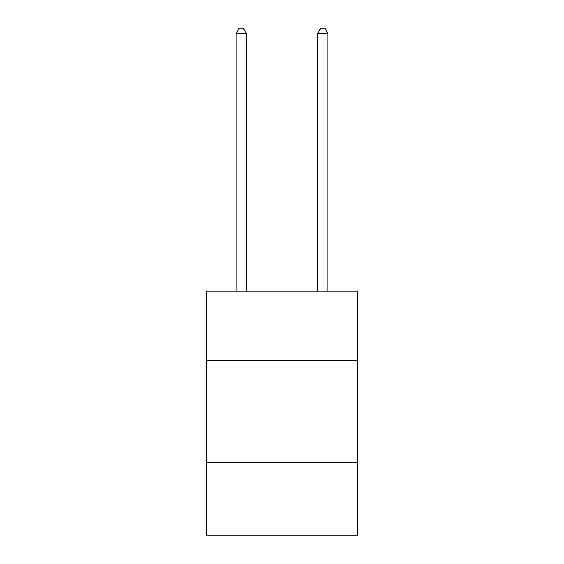 <?xml version="1.0" encoding="UTF-8"?>
<svg xmlns="http://www.w3.org/2000/svg" width="564" height="564" viewBox="0 0 564 564"><rect width="100%" height="100%" fill="white"/><g stroke="black" fill="none" stroke-linecap="round" stroke-linejoin="round"><path stroke-width="0.85" d="M357.414 360.516L357.414 291.214L206.586 291.214L206.586 360.516L357.414 360.516L357.414 535.8L206.586 535.8L206.586 360.516M357.414 462.424L206.586 462.424M246.334 291.214L246.334 33.502L236.14 33.502L236.14 291.214M236.14 33.502L239.199 28.2L243.274 28.2L246.334 33.502M327.86 291.214L327.86 33.502L317.666 33.502L317.666 291.214M317.666 33.502L320.726 28.2L324.801 28.2L327.86 33.502"/></g></svg>
